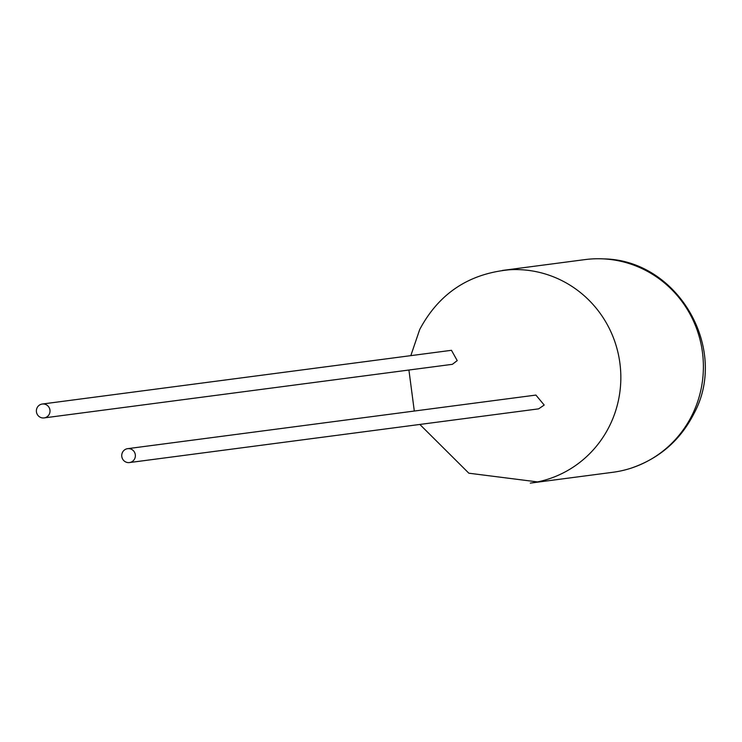 <?xml version="1.0" encoding="UTF-8"?>
<svg xmlns="http://www.w3.org/2000/svg" width="742" height="742" viewBox="0 0 742 742"><rect width="100%" height="100%" fill="white"/><g stroke="black" fill="none" stroke-linecap="round" stroke-linejoin="round"><path stroke-width="1.11" d="M44.112 417.913L452.379 364.322L457.22 360.612L451.47 350.307L42.285 404.028A7.003 6.817 82.5 0 1 49.297 414.157A7.003 6.817 82.5 0 1 37.638 414.991A7.003 6.817 82.5 0 1 42.285 404.028M127.643 448.669L535.909 395.078L544.192 405.049L538.646 408.851L129.46 462.563A7.003 6.817 -97.5 0 0 134.107 451.59A7.003 6.817 -97.5 0 0 122.458 452.425A7.003 6.817 -97.5 0 0 129.46 462.563M502.39 270.45A107.247 104.446 82.5 0 1 509.671 269.754A107.247 104.446 82.5 0 1 603.506 318.262A107.247 104.446 82.5 0 1 609.692 425.611A107.247 104.446 82.5 0 1 537.523 481.91A107.247 104.446 82.5 0 1 530.298 483.116M503.725 270.273L584.946 259.607A107.247 104.446 82.5 0 1 603.404 258.884A107.247 104.446 82.5 0 1 692.249 414.778A107.247 104.446 82.5 0 1 630.886 468.23A107.247 104.446 82.5 0 1 612.864 472.283L531.643 482.94M630.886 468.23C659.276 458.556 680.284 440.368 693.918 413.665C729.349 348.619 677.696 259.7 603.404 258.884M509.671 269.754C468.944 273.548 438.967 293.452 419.722 329.476L410.818 355.65M408.916 370.026L414.305 411.04M419.842 424.443L468.851 473.201L537.523 481.91"/></g></svg>
